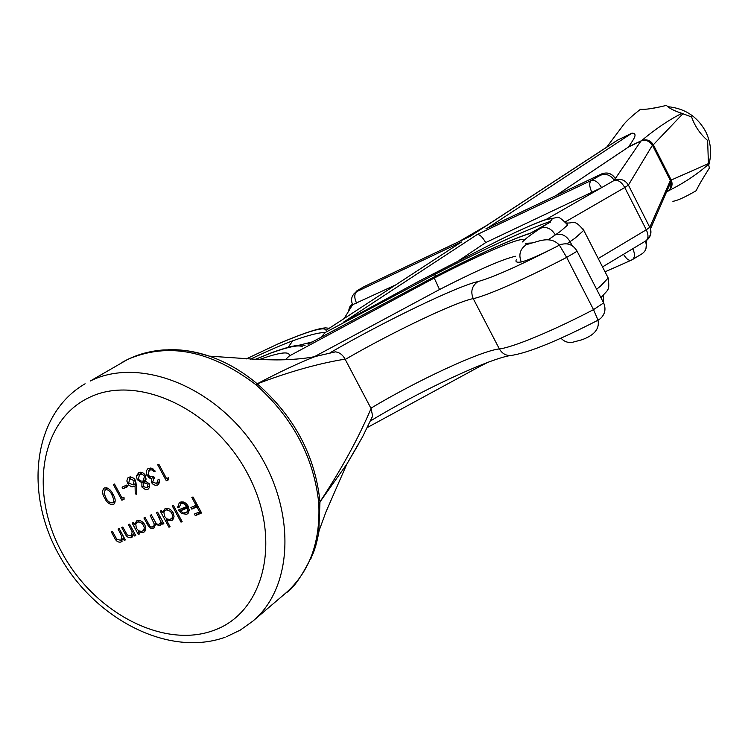 <?xml version="1.0" encoding="UTF-8"?>
<svg xmlns="http://www.w3.org/2000/svg" width="748" height="748" viewBox="0 0 748 748"><rect width="100%" height="100%" fill="white"/><g stroke="black" fill="none" stroke-linecap="round" stroke-linejoin="round"><path stroke-width="1.12" d="M548.041 239.912L560.028 231.656L567.732 224.998L566.937 223.512M597.989 320.219C600.541 332.776 587.049 337.741 582.094 339.732L573.099 342.135C568.377 343.126 564.347 341.808 560.991 338.19M546.358 219.304L614.22 180.408C617.988 179.595 621.504 181.97 624.767 187.533L565.591 221.726M598.222 258.528L646.3 229.786C648.684 235.115 648.516 238.818 645.786 240.893L602.523 266.924M330.102 352.757C382.368 322.304 457.234 286.082 478 281.557C493.119 277.396 520.253 265.269 559.41 245.166L566.666 257.387C526.246 278.508 485.789 296.236 473.232 298.611C455.457 302.005 391.597 332.505 345.23 359.442L345.08 359.152C318.872 363.36 289.607 371.597 257.275 383.846C294.375 416.533 315.273 455.859 319.976 501.843C341.369 469.417 358.404 438.309 371.064 408.502L345.23 359.442M370.915 408.212C416.786 380.601 480.852 350.831 499.355 348.923C512.427 347.605 553.211 330.738 593.51 309.625L598.054 320.181L600.466 318.573C605.085 314.123 606.142 308.905 603.636 302.931L603.449 302.575M127.628 359.451L90.246 381.041C138.502 356.684 213.517 385.22 254.75 446.771C296.46 508.023 294.123 586.909 252.749 621.214L285.699 593.117C309.55 572.024 320.574 542.02 318.77 503.124C313.805 457.187 292.814 417.693 255.807 384.631C210.646 350.326 167.917 341.93 127.628 359.451M123.99 497.28L124.131 499.206L121.849 500.216L113.359 484.508L114.463 484.012L122.083 498.112L123.99 497.28M136.398 485.415L136.557 494.269L135.238 493.792L135.089 485.957L132.022 486.948L128.684 485.106L126.833 481.029L127.758 477.944L130.33 476.766L133.827 478.271L135.323 480.207L136.398 485.415M156.613 483.479L157.95 479.861L159.09 479.356L159.455 482.516L158.052 484.798L155.304 485.349L152.592 483.928L151.582 482.591L151.292 478.673L149.198 477.916L146.44 474.326L146.243 471.034L147.842 468.716L151.535 468.164L155.285 471.165L154.144 471.67L151.966 469.912L149.385 469.987L147.982 474.784L150.301 476.775L153.686 476.429L154.565 478.066L153.845 478.458L152.723 482.095L156.613 483.479M119.166 528.574L125.327 539.944L124.224 540.411L123.111 538.364L120.924 542.048C118.193 542.581 116.043 541.131 114.463 537.719L111.33 531.922L112.424 531.454L116.847 539.317L120.839 540.318L121.774 536.279L118.072 529.042L119.166 528.574M139.418 533.988L138.305 534.455L132.125 523.03L133.238 522.553L134.303 524.535L136.837 520.767C139.904 519.879 142.559 521.188 144.803 524.703L145.757 527.789L145.056 531.061L143.205 532.632L138.277 531.875L139.418 533.988M170.077 526.751L168.945 527.237L160.203 511.015L161.334 510.529L162.419 512.53L165.009 508.715C168.141 507.799 170.843 509.117 173.106 512.679L174.069 516.391L172.685 519.897L171.432 520.711L166.365 519.86L170.077 526.751M181.147 503.563L179.015 507.49L177.631 507.256L179.333 502.693L180.231 502.198C183.325 501.263 185.972 502.591 188.187 506.181L189.197 510.538L187.552 513.783L186.682 514.269L181.68 513.577L178.492 509.968L186.878 506.405L184.251 503.769L181.147 503.563L183.363 501.983M193.012 496.981L201.614 512.997L195.303 515.643L194.424 514.007L199.566 511.847L196.92 506.92L191.778 509.098L190.899 507.462L196.041 505.283L191.843 497.476L193.012 496.981M173.396 505.377L182.166 521.674L181.016 522.151L172.246 505.863L173.396 505.377M157.613 512.128L163.84 523.675L162.699 524.152L161.624 522.141L161.213 524.311L159.633 525.694L155.201 524.152L153.901 528.041L150.844 528.294L148.235 525.807L143.925 517.981L145.047 517.504L149.881 526.05L151.33 526.966L152.77 526.863L153.826 525.938L154.247 524.03L150.189 515.297L151.311 514.82L156.014 523.17L157.51 524.255L159.062 524.198L160.287 522.936L160.502 521.029L156.482 512.614L157.613 512.128M129.591 524.114L135.762 535.531L134.649 536.007L133.537 533.941L131.33 537.653C128.572 538.186 126.412 536.737 124.832 533.305L121.69 527.49L122.794 527.022L127.225 534.913L131.246 535.905L132.2 531.856L128.478 524.591L129.591 524.114M168.524 477.748L168.655 479.711L166.299 480.749L157.697 464.77L158.847 464.256L166.561 478.608L168.524 477.748M141.896 486.855L141.886 482.759L137.193 479.618L136.37 475.915L138.763 472.689C141.353 471.67 143.653 472.671 145.664 475.7L145.523 481.151L149.179 483.713L149.591 487.247L148.254 489.08L145.523 489.622L142.176 487.331L141.896 486.855L142.924 486.153M126.823 485.031L127.702 486.649L122.924 488.762L122.055 487.144L126.823 485.031M104.458 487.967C108.114 487.649 110.966 489.781 113.013 494.381C115.557 498.29 115.837 501.553 113.846 504.161L113.369 504.423C109.685 504.76 106.796 502.637 104.683 498.056C102.158 494.073 101.943 490.791 104.037 488.201L104.458 487.967M469.884 236.424L617.212 140.315L631.948 133.144C639.381 133.228 631.331 141.877 629.031 146.505L641.541 140.671C655.341 129.067 668.787 119.961 681.877 113.35L691.601 116.978C694.873 126.29 700.212 134.126 707.627 140.484L708.431 163.616L709.366 168.076C702.587 178.716 698.202 186.252 696.201 190.693C685.233 197.089 677.454 200.632 672.882 201.324M485.686 242.586C482.619 237.181 479.842 234.47 477.346 234.451L591.135 180.52C594.847 179.707 598.325 182.082 601.588 187.645L485.686 242.586L459.179 260.332M515.662 256.246C503.404 258.799 478.028 269.888 439.534 289.523L314.394 356.684M576.811 250.683L576.951 250.954C572.996 244.549 567.442 242.464 560.308 244.699L559.41 245.166C540.524 254.853 527.808 260.454 521.272 261.978C516.569 262.698 514.989 261.847 516.522 259.406M617.942 139.904L470.202 236.293L363.967 286.708L357.469 290.458L356.74 291.617L461.553 241.941L326.025 330.364C325.174 326.156 308.774 330.868 276.825 344.491L246.204 358.937L276.825 344.491M615.324 178.566L640.952 141.026L628.535 147.01L555.886 195.611M708.506 164.289C697.183 174.331 683.644 183.269 667.88 191.105M606.731 147.15L622.13 126.646C624.982 122.345 631.106 116.557 640.512 109.264C645.561 109.713 654.201 108.423 666.431 105.384C668.862 108.123 674.004 110.779 681.877 113.35M395.327 285.063L352.617 304.707L344.211 318.405M671.106 179.782L670.358 180.53L652.499 145.327L653.341 144.747L671.227 180.044L708.431 163.616M168.384 349.727C181.708 349.297 195.322 351.438 209.225 356.123L209.234 356.132C226.092 361.92 242.09 371.148 257.209 383.789C279.331 372.083 298.667 362.995 315.217 356.516C299.602 359.844 278.181 359.966 275.208 359.882L259.995 359.592L209.253 356.132C185.644 349.297 179.67 349.662 163.7 349.933C148.646 351.036 134.93 355.113 122.541 362.163M345.08 359.152C342.762 354.851 339.555 352.42 335.469 351.859L330.214 352.85M358.872 443.611L346.848 464.097L319.976 501.917L318.732 532.922L315.796 545.666L310.588 559.551M682.859 113.771L653.341 144.747M641.541 140.671C646.281 138.866 650.171 140.138 653.2 144.504L652.434 145.206C649.049 140.755 645.281 139.343 641.13 140.951L641.541 140.671M614.22 180.408C610.761 175.041 606.17 173.312 600.457 175.219L601.317 174.088C607.245 171.816 611.929 173.358 615.37 178.716L614.22 180.408C620.204 178.127 624.935 179.679 628.404 185.083L624.767 187.533L646.3 229.786L649.844 227.196L670.358 180.53L671.227 180.044C672.91 184.298 671.994 187.842 668.478 190.684M371.064 408.502L372.635 416.056L370.858 420.086M319.976 501.917L318.77 503.114L319.976 501.917M257.275 383.846L255.807 384.631L257.275 383.846M559.354 245.054L561.683 244.222M652.434 145.206L628.404 185.083L650.517 228.832L650.676 234.386L647.927 239.21M670.423 180.661L670.919 181.932C671.152 187.636 669.928 190.796 667.244 191.413M629.031 146.505L628.535 147.01M348.456 311.486L350.092 306.175L352.243 303.912L349.503 307.232L348.493 311.43M351.205 307.007L352.299 304.043M632.518 259.537L641.831 253.899C645.571 251.45 646.955 247.887 645.991 243.184L645.234 241.23M343.154 322.388L420.03 280.64L497.27 241.165L419.058 281.183L343.154 322.388L477.346 234.451M487.612 228.037L631.948 133.144M357.469 290.458L353.514 294.301M259.276 359.564L259.93 359.33C280.35 352.121 290.149 351.008 289.308 355.983L285.306 359.732M250.44 359.171C268.644 350.541 282.772 344.417 292.805 340.779C308.606 335.104 319.368 332.364 325.1 332.579L434.719 274.451C485.377 248.448 523.796 230.795 549.967 221.492L550.612 222.006L530.734 233.03M559.41 245.166C550.491 235.246 537.41 241.885 532.08 242.96L526.358 244.661C520.075 248.934 518.383 254.713 521.272 261.978M530.052 233.441C510.706 239.584 478.823 254.04 434.392 276.807L309.036 343.697M308.054 344.258L309.289 343.538M325.1 332.579L321.49 336.824M201.1 512.043L195.303 515.643M199.052 512.904L198.678 512.212M200.586 511.09L199.566 511.847M197.949 506.172L196.92 506.92M197.584 505.508L191.778 509.098M195.537 506.377L195.153 505.657M197.07 504.535L196.041 505.283M179.081 506.218L177.631 507.256M181.399 503.282L181.717 501.815M188.253 513.128L186.682 514.269M188.926 511.894L187.524 511.772M182.746 512.801L181.68 513.577M183.297 508.836L182.802 508.135M187.888 505.676L186.878 506.405M188.309 506.433L184.186 508.191L180.408 510.912L183.475 513.035L186.514 512.492L187.692 510.744L187.533 507.883L180.408 510.912M188.618 507.097L187.533 507.883M189.207 509.65L187.692 510.744M182.035 521.421L181.016 522.151M169.946 526.508L168.945 527.237M164.56 511.015L162.419 512.53M166.243 509.697L166.552 508.35M172.966 519.598L171.432 520.711M173.704 518.317L172.367 518.168M167.356 519.14L166.365 519.86M164.438 516.288L166.804 518.85L169.768 519.551L172.115 518.065L172.61 515.054L170.488 511.314L166.617 509.912L165.112 510.501L163.915 512.109L164.438 516.288M168.048 508.509L165.738 510.155M172.956 512.427L171.947 513.147M163.709 523.432L162.699 524.152M162.625 521.421L161.624 522.141M160.839 524.834L159.633 525.694M161.549 523.104L160.951 522.917M156.22 523.422L155.201 524.152M154.35 527.63L153.34 528.359M155.173 525.732L154.686 525.564M139.296 533.754L138.305 534.455M136.36 523.086L134.303 524.535M138.184 521.665L138.455 520.412M144.682 531.585L143.205 532.632M145.439 530.248L144.149 530.108M139.324 531.127L138.277 531.875M136.314 528.247L138.651 530.781L141.559 531.482L143.616 530.36L144.392 527.527L142.223 523.357L138.417 521.954L136.66 522.768L135.781 524.105L136.314 528.247M139.839 520.58L137.557 522.188M144.663 524.47L143.672 525.171M135.64 535.297L134.649 536.007M134.528 533.24L133.537 533.941M132.583 536.765L131.33 537.653M133.387 535.119L132.639 534.923M133.34 531.043L132.2 531.856M125.206 539.719L124.224 540.411M124.093 537.672L123.111 538.364M122.158 541.178L120.924 542.048M122.971 539.504L122.261 539.308M122.906 535.475L121.774 536.279M168.618 479.15L166.299 480.749M158.557 484.377L157.51 485.097M159.408 482.74L158.193 482.451M152.62 481.88L151.582 482.591M153.929 476.878L151.292 478.673M150.713 476.887L149.198 477.916M147.945 474.728L146.917 475.429M149.974 469.52L150.273 467.958M155.154 470.997L154.144 471.67M153.247 469.043L151.966 469.912M151.909 468.295L149.385 469.987M145.206 481.871L145.767 480.141L141.886 482.759M145.767 480.141L144.906 479.964M138.221 478.926L137.193 479.618M140.231 473.849L136.37 475.915M140.259 473.316L140.493 472.259M148.749 488.668L147.683 489.398M149.656 487.023L148.478 486.714M143.046 486.415L146.87 487.752L148.039 484.18L144.084 482.684L143.046 486.415M146.15 481.282L144.084 482.684M149.058 483.489L148.039 484.18M138.305 479.094L140.605 481.076L143.177 481.067L144.504 476.158L142.185 474.157L139.633 474.326L138.305 479.094M142.26 472.568L139.633 474.326M145.533 475.466L144.504 476.158M136.538 492.904L135.238 493.792M136.398 485.078L135.089 485.957M136.398 484.985L133.883 486.677M136.37 484.358L134.733 484.003M128.675 482.956L127.656 483.638M130.722 478.019L130.881 476.803M128.721 483.058L133.238 484.956L134.163 480.646L129.75 478.72L128.721 483.058M132.116 477.14L129.75 478.72M135.182 479.964L134.163 480.646M127.31 485.929L122.924 488.762M126.833 486.144L126.347 485.246M124.093 498.682L121.849 500.216M114.276 503.806L113.369 504.423M115.192 501.973L114.22 501.674M105.683 497.392L104.683 498.056M106.459 488.781L106.562 487.771M112.462 502.834L113.668 501.394L113.79 499.673L111.92 494.867C110.377 491.258 108.17 489.501 105.29 489.585L104.122 493.446L105.786 497.579C107.375 501.141 109.601 502.89 112.462 502.834M115.276 500.926L113.07 502.422M107.553 488.089L105.29 489.585M582.814 228.542L583.777 230.347L575.334 237.948L570.079 241.632C566.133 235.302 561.215 233.049 555.334 234.872C551.398 228.561 546.517 226.326 540.682 228.159L546.246 224.381M88.657 397.777C39.906 421.161 29.266 493.456 62.159 552.959C94.37 612.771 163.784 649.311 214.096 630.255C264.876 612.154 282.566 538.429 247.579 473.634C213.33 408.52 136.865 373.43 88.657 397.777M596.595 289.224L600.205 286.419L608.208 278.013L606.993 275.647M575.876 251.964L566.666 257.387L593.51 309.625L603.636 302.931L576.951 250.954L575.876 251.964M302.454 346.848C299.546 344.548 289.158 346.567 271.309 352.906L255.274 359.405M289.308 355.983L434.223 278.06C484.938 251.777 530.706 232.675 522.497 241.931C525.049 238.967 531.108 234.386 540.682 228.159M549.967 221.492C559.85 213.068 533.287 223.222 497.27 241.165M591.967 192.638C589.302 186.757 589.022 182.718 591.135 180.52L600.457 175.219M486.537 228.523L601.317 174.088L485.901 228.851M461.553 241.941L326.025 330.364M486.452 225.616L459.281 241.454M598.054 320.181C558.625 340.377 530.369 352.018 513.315 355.104C507.34 356.469 502.684 354.402 499.355 348.923L473.232 298.611C470.352 291.458 471.941 285.773 478 281.557M572.164 245.699L570.079 241.632L566.9 243.82M631.705 259.93L631.349 260.164C628.956 260.949 626.338 258.995 623.505 254.301M645.973 248.626L646.665 240.323M632.322 259.659C634.968 257.63 635.127 253.983 632.78 248.729M352.617 304.707C350.391 299.209 351.766 294.843 356.74 291.617C354.187 293.936 354.141 297.816 356.618 303.258M615.389 178.697C612.032 173.377 607.413 171.797 601.523 173.966L601.934 173.798M364.631 286.391L363.248 287.12M487.705 362.425L480.085 366.286L479.487 365.622M497.616 240.996L497.392 241.08C517.635 231.076 533.268 224.054 544.31 220.015L556.821 217.528C558.055 216.191 561.683 218.678 567.732 224.998M434.223 278.06L439.534 289.523M312.178 341.948L299.574 345.099M271.309 352.906L273.431 352.037M292.805 340.779L288.045 347.409M434.719 274.451L435.355 276.274M148.282 523.488L147.291 524.198M153.611 519.065L152.601 519.776M160.1 516.746L159.1 517.466M125.823 532.613L124.832 533.305M131.704 528.023L130.713 528.714M115.444 537.027L114.463 537.719M121.279 532.464L120.297 533.156M112.92 494.204L111.92 494.867M85.094 383.78C32.903 413.999 23.74 492.979 59.503 555.792C94.575 618.979 168.506 657.557 225.073 637.259M645.973 240.791L647.029 240.043C650.47 237.023 651.63 233.283 650.517 228.832L670.909 181.904M708.627 165.532C711.974 153.938 711.039 142.7 705.813 131.826C697.529 116.613 684.757 108.226 667.506 106.665M600.925 297.657C608.676 288.747 609.657 290.991 608.208 278.013L583.777 230.347C573.847 218.463 573.95 223.689 566.573 222.96M372.635 416.056L362.602 436.767L346.838 464.097L325.95 511.922L319.078 530.734M660.25 106.833L652.845 108.226M335.469 351.859L315.217 356.516M509.865 355.599C486.153 359.891 418.085 391.915 370.447 420.984M285.699 593.117C293.179 588.985 302.248 575.932 312.907 553.95C315.413 547.835 317.47 540.093 319.078 530.725L319.078 530.725M486.892 225.326L458.992 241.595M226.448 636.744L240.267 630.115L252.749 621.214M605.029 271.823L631.097 260.276M645.991 243.184L646.674 240.314M356.946 290.729L364.211 286.568L470.024 236.359M603.505 295.161L603.505 302.585M480.085 366.286L367.333 427.538M329.083 328.279L325.595 327.867C317.891 328.325 301.809 333.767 277.349 344.211M532.08 242.96C526.929 244.325 524.778 244.446 525.61 243.334L532.071 242.96M530.706 233.039C510.491 239.641 478.393 254.217 434.41 276.769L308.475 343.986M308.961 343.715L307.877 343.968M305.034 345.445C300.182 344.024 289.233 346.371 272.169 352.476L255.171 359.395M547.667 223.549L530.425 233.189M180.492 503.928L183.26 501.955M186.514 512.492L189.188 510.557M165.112 510.501L167.945 508.481M171.301 518.934L174.022 516.971M153.237 526.601L155.229 525.171M159.502 523.955L161.605 522.441M136.959 522.525L139.745 520.561M143.055 530.893L145.729 528.976M131.246 535.905L133.509 534.296M120.839 540.318L123.083 538.719M157.061 483.227L159.511 481.544M148.805 470.305L151.844 468.267M153.845 478.458L154.527 477.991M143.709 482.89L146.094 481.273M147.356 487.481L149.759 485.835M139.072 474.625L142.195 472.54M143.681 480.796L146.346 478.991M129.339 478.944L132.069 477.121M133.686 484.713L136.23 482.993M112.817 502.628L115.276 500.964M104.954 489.781L107.525 488.079"/></g></svg>
